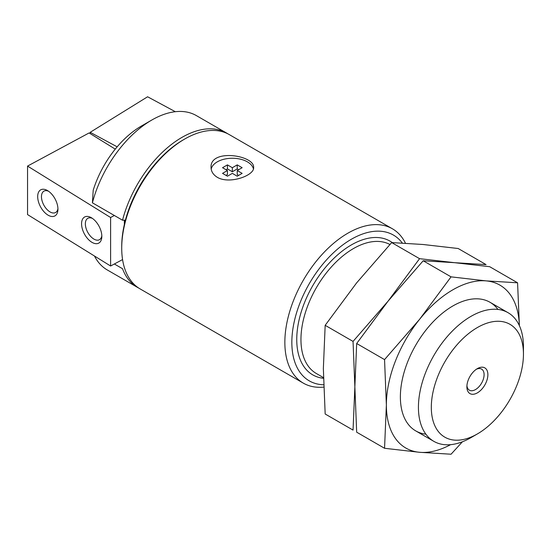 <?xml version="1.0" encoding="UTF-8"?>
<svg xmlns="http://www.w3.org/2000/svg" width="551" height="551" viewBox="0 0 551 551"><rect width="100%" height="100%" fill="white"/><g stroke="black" fill="none" stroke-linecap="round" stroke-linejoin="round"><path stroke-width="0.83" d="M138.797 288.104A89.11 51.45 -60 0 1 137.378 287.333A89.11 51.45 -60 0 1 122.522 268.709L114.353 263.998M137.378 287.333L107.273 269.949A89.11 51.45 -60 0 1 94.476 256.022M92.416 202.823A89.11 51.45 -60 0 1 151.828 120.022L141.325 126.083A74.261 42.875 -60 0 0 93.202 190.247L92.416 202.823L122.522 220.207A89.11 51.45 -60 0 1 226.489 132.991A89.11 51.45 -60 0 1 227.866 133.838M151.828 120.022A89.11 51.45 -60 0 1 196.383 115.607L226.489 132.991M470.94 437.652L477.38 433.933A65.149 37.613 -60 0 1 431.316 407.334A65.149 37.613 -60 0 1 477.38 327.542A65.149 37.613 -60 0 1 523.45 354.141A65.149 37.613 -60 0 1 477.38 433.933L470.94 437.652A74.261 42.875 -60 0 1 433.809 441.33A74.261 42.875 -60 0 1 433.809 355.581A74.261 42.875 -60 0 1 508.07 312.706A74.261 42.875 -60 0 1 523.45 346.703L523.45 354.141M477.38 392.863A14.849 8.575 -60 0 1 466.883 386.802A14.849 8.575 -60 0 1 477.38 368.612A14.849 8.575 -60 0 1 487.883 374.673A14.849 8.575 -60 0 1 477.38 392.863M323.616 384.791A84.165 48.591 -60 0 1 308.064 285.824A84.165 48.591 -60 0 1 402.299 243.032M323.692 387.105A89.11 51.45 -60 0 1 303.312 383.131A89.11 51.45 -60 0 1 303.305 280.239A89.11 51.45 -60 0 1 392.415 228.789A89.11 51.45 -60 0 1 405.46 243.205M303.312 383.131L140.174 288.951A89.11 51.45 -60 0 1 121.723 248.157A89.11 51.45 -60 0 1 184.73 139.017A89.11 51.45 -60 0 1 229.285 134.602L392.415 228.789M217.287 177.298C213.244 174.777 211.164 171.526 211.054 167.545C209.759 148.205 254.906 155.224 253.618 167.545C254.548 175.459 229.519 184.633 217.287 177.298M121.723 248.157L121.723 246.538A87.134 50.306 -60 0 1 125.414 220.152A87.134 50.306 -60 0 1 183.331 139.83L184.73 139.017M122.522 220.207L125.414 220.152M476.388 369.239A12.17 7.025 -60 0 1 481.574 369.101A12.17 7.025 -60 0 1 483.441 378.854A12.17 7.025 -60 0 1 475.485 389.585A12.17 7.025 -60 0 1 469.404 390.184A12.17 7.025 -60 0 1 466.924 385.624M253.426 168.895A21.282 12.287 0 0 0 232.123 158.254A21.282 12.287 0 0 0 211.191 169.136M242.137 167.711L237.233 164.887L232.336 167.711L227.432 164.887L222.535 167.711L227.432 170.541L222.535 173.372L227.432 176.203L232.336 173.372L237.233 176.203L242.137 173.372L237.233 170.541L242.137 167.711M238.631 169.736L237.233 168.923L237.233 164.887M237.233 168.923L232.336 171.754L232.336 167.711M232.336 171.754L227.432 168.923L227.432 164.887M227.432 168.923L226.034 169.736M226.034 175.39L227.432 174.584L227.432 170.541M238.631 175.39L237.233 174.584L237.233 170.541M175.321 111.701L147.599 96.776L90.199 132.309L90.199 133.624M90.199 132.309L117.163 146.828M114.353 215.489L110.606 217.507L27.55 166.085L89.104 132.943L115.255 149.135M122.57 259.569L110.606 266.009L110.606 217.507M124.368 224.395L124.368 220.173M91.7 217.927A14.849 8.272 61.7 0 1 101.804 237.13A14.849 8.272 61.7 0 1 91.356 241.958A14.849 8.272 61.7 0 1 81.569 223.782A14.849 8.272 61.7 0 1 91.356 217.721A14.849 8.272 61.7 0 1 91.7 217.927M47.806 190.749A14.849 8.272 61.7 0 1 57.917 209.952A14.849 8.272 61.7 0 1 47.469 214.787A14.849 8.272 61.7 0 1 37.682 196.611A14.849 8.272 61.7 0 1 47.469 190.55A14.849 8.272 61.7 0 1 47.806 190.749M110.606 266.009L27.55 214.587L27.55 166.085M57.931 208.691A12.17 6.777 61.7 0 1 55.534 212.541A12.17 6.777 61.7 0 1 43.798 205.041A12.17 6.777 61.7 0 1 43.997 191.107A12.17 6.777 61.7 0 1 48.529 191.231M101.818 235.862A12.17 6.777 61.7 0 1 99.428 239.719A12.17 6.777 61.7 0 1 87.692 232.212A12.17 6.777 61.7 0 1 87.884 218.279A12.17 6.777 61.7 0 1 92.423 218.403M486.072 264.611L454.63 262.689L419.559 258.674L388.118 301.087L353.046 341.413L354.865 386.802L353.046 430.097L325.173 414.001L323.354 368.612L325.173 325.317L356.614 282.897L391.678 242.578L423.12 244.499L458.191 248.515L486.072 264.611M391.678 242.578L419.559 258.674M325.173 325.317L353.046 341.413M384.55 448.28L356.676 432.191L354.865 386.802L356.676 343.507L388.118 301.087L423.189 260.768L454.63 262.689L489.701 266.705L517.575 282.801L486.134 280.879L451.062 276.857L419.621 319.277L384.55 359.603L386.368 404.992L384.55 448.28L419.621 452.302A94.063 54.308 120 0 0 450.601 444.657M519.352 325.579A94.063 54.308 120 0 0 486.134 280.879A94.063 54.308 120 0 0 419.621 319.277A94.063 54.308 120 0 0 386.368 404.992A94.063 54.308 120 0 0 419.621 452.302L451.062 454.224L462.441 441.757M519.379 325.655L517.575 282.801M497.925 309.428A74.261 42.875 120 0 0 452.881 305.957A74.261 42.875 120 0 0 400.37 396.906A74.261 42.875 120 0 0 425.895 434.181M384.55 359.603L356.676 343.507M451.062 276.857L423.189 260.768M323.437 377.607L316.329 373.502A74.261 42.875 -60 0 1 315.992 288.345A74.261 42.875 -60 0 1 389.901 244.499M323.451 378.296A77.23 44.59 -60 0 1 309.304 292.037A77.23 44.59 -60 0 1 392.278 242.598M508.07 312.706L490.004 302.279M433.809 441.33L415.75 430.903"/></g></svg>
